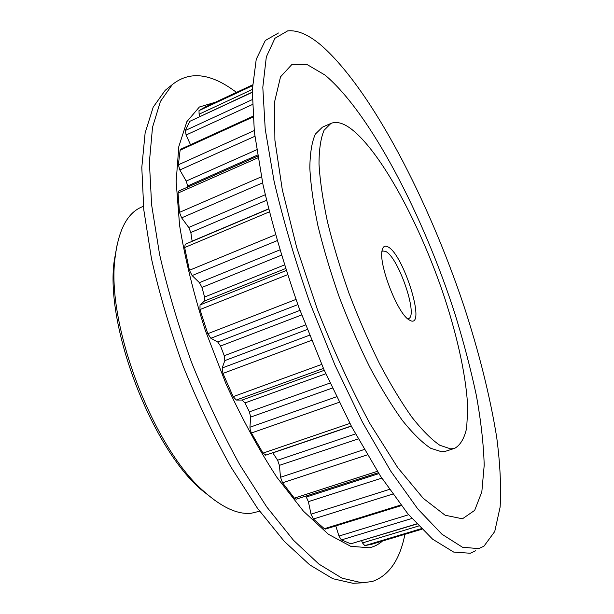 <?xml version="1.0" encoding="UTF-8"?>
<svg xmlns="http://www.w3.org/2000/svg" width="614" height="614" viewBox="0 0 614 614"><rect width="100%" height="100%" fill="white"/><g stroke="black" fill="none" stroke-linecap="round" stroke-linejoin="round"><path stroke-width="0.92" d="M287.505 274.719L199.972 309.556L200.026 304.958L286.147 270.551M311.567 340.348L222.959 373.419L222.184 367.986L309.502 335.221M339.189 402.3L251.433 432.985L250.289 430.184L249.929 427.237L336.51 396.782M367.349 454.851L282.555 482.788L280.514 477.262L364.232 449.502M143.438 206.25L141.251 207.217C127.275 213.334 118.586 229.935 115.171 257.036C105.508 323.225 153.492 449.156 204.746 492.136C222.329 507.64 237.833 514.678 251.256 513.243L259.638 511.239M410.735 320.769L408.571 319.556C396.951 312.303 378.308 263.383 382.154 250.236C382.998 246.498 384.832 245.331 387.664 246.736C403.091 253.252 426.4 327.216 410.735 320.769M407.642 318.812L408.44 318.658C418.748 316.333 398.171 256.406 385.446 251.333L382.652 250.996L381.962 251.41M450.661 448.88L454.698 448.32C460.416 445.089 464.407 438.319 466.663 427.996L467.745 408.74C466.655 378.991 458.09 339.166 444.636 297.867C420.674 225.63 381.363 151.842 350.886 128.71C343.08 122.946 336.418 121.181 330.915 123.422L324.077 130.275C320.754 138.081 319.057 149.332 319.004 164.022C319.986 180.585 322.787 199.773 327.416 221.6C333.064 244.541 340.24 268.379 348.936 293.116C358.323 317.753 368.461 341.161 379.345 363.334C390.389 384.203 401.226 402.147 411.879 417.167C422.156 430.176 431.481 439.547 439.862 445.28L450.661 448.88M330.915 123.422L322.388 127.19L315.335 134.128C311.858 141.98 310.024 153.262 309.832 167.975C310.676 184.538 313.355 203.718 317.875 225.507C323.432 248.409 330.539 272.194 339.181 296.861C348.545 321.421 358.683 344.738 369.597 366.819C380.68 387.595 391.586 405.455 402.331 420.383C412.715 433.307 422.163 442.602 430.675 448.266L441.689 451.781L445.825 451.183L454.698 448.32M236.543 92.353L230.12 87.886C207.555 72.828 188.283 71.738 172.296 84.617L160.423 101.433L152.518 127.321L149.386 162.081L151.62 204.869L159.533 254.135C167.599 289.509 178.298 325.643 191.622 362.521C206.212 398.923 222.268 433.008 239.79 464.783L266.66 506.826L293.469 540.251L318.935 564.112L342.059 578.181L362.114 582.832L372.368 581.473C388.992 575.61 399.844 559.891 404.925 534.303M215.276 102.269L199.381 106.997L186.871 121.641L178.812 146.6L176.149 181.583L179.587 225.399C184.975 258.371 193.494 293.208 205.137 329.91L226.006 383.903C241.993 418.702 258.962 449.862 276.929 477.377L303.446 511.209L328.467 534.303L350.724 546.314L369.359 547.765C374.279 546.69 378.646 544.457 382.461 541.049M278.48 32.987L265.302 40.501L256.23 59.335L252.293 90.005L254.365 132.163L262.93 184.338C271.864 223.35 283.798 264.258 298.734 307.061L323.954 369.574L351.837 427.106L380.427 476.027L407.849 513.803L432.609 539.176L453.623 552.055L470.293 553.252L475.735 550.72M478.69 548.624L483.962 546.184L494.738 531.517L500.134 507.041C501.27 486.71 500.126 463.463 496.703 437.291C490.003 396.168 479.112 352.528 464.046 306.378C428.672 200.724 372.437 91.348 322.496 46.449C309.402 35.021 297.782 29.833 287.636 30.892L274.934 38.275L266.322 56.925L262.807 87.334L265.225 129.163L274.036 180.969C283.069 219.705 295.027 260.344 309.909 302.886L334.945 365.054L362.529 422.317L390.711 471.076L417.673 508.791L441.942 534.218L462.472 547.235L478.69 548.624M325.044 75.077L307.038 64.516L291.78 64.616L280.529 76.842L274.535 102.078L274.895 140.192L282.286 189.703L296.708 247.534L317.323 309.272C333.671 350.763 351.246 388.954 370.073 423.844L397.68 467.553L423.238 498.322L445.158 515.246L462.442 518.799L474.668 510.38L481.829 491.868L484.2 465.274C483.602 444.267 480.977 420.958 476.334 395.339C470.7 368.907 463.539 341.645 454.859 313.554C423.292 215.698 370.395 113.237 325.044 75.077M168.835 87.395L165.197 90.319L153.193 107.166L145.127 132.962L141.796 167.492L143.806 209.911L151.474 258.671C159.364 293.661 169.886 329.365 183.033 365.791C197.455 401.733 213.365 435.387 230.757 466.755L257.473 508.254L284.198 541.264L309.663 564.819L332.849 578.71L353.019 583.3L357.686 583.062M305.488 496.196L306.256 497.025L378.876 473.624M301.658 314.959L220.541 346.02L224.248 355.744L305.465 324.959M351.331 426.154L272.823 452.886L277.62 460.216L355.506 433.921M325.819 373.757L244.932 402.922L249.399 411.841L330.04 383.044M266.476 200.302L190.831 232.506L192.128 241.164L268.533 208.883M281.335 255.24L201.975 287.406L204.577 297.038L284.366 264.987M257.489 155.081L187.692 185.942L187.669 187.086M372.276 544.104L421.795 529.237L372.23 544.119M421.242 528.685L364.8 545.646L372.191 544.134M364.8 545.646L362.49 542.922L418.641 525.991M361.585 540.734L362.49 542.922M416.806 524.034L350.809 543.804L416.668 523.888M411.817 518.477L341.392 539.929L350.809 543.804M341.392 539.929L338.966 536.068L408.632 514.739M335.781 525.891L338.966 536.068M401.28 505.606L325.435 529.099L324.369 528.715L400.819 505.015M392.707 494.086L313.386 519.022L324.369 528.715M313.386 519.022L311.029 514.171L389.399 489.396M381.785 478.122L308.382 501.653L311.029 514.171M308.382 501.653L306.256 497.025M378.293 472.711L296.132 499.22L294.336 498.154L377.403 471.306M282.555 482.788L294.336 498.154M358.238 438.903L279.408 465.366L280.514 477.262M279.408 465.366L277.62 460.216M265.87 455.035L262.992 453.117L349.896 423.43M251.433 432.985L262.992 453.117M332.374 388.071L250.658 417.09L249.929 427.237M250.658 417.09L249.399 411.841M244.932 402.922L242.123 400.044L236.267 400.044L233.174 396.652L321.69 364.424M222.959 373.419L233.174 396.652M307.238 329.503L224.824 360.61L222.184 367.986M224.824 360.61L224.248 355.744M220.541 346.02L217.732 342.006L210.855 338.268L207.816 333.694L295.971 299.432M199.972 309.556L207.816 333.694M285.518 268.587L204.393 301.06L200.026 304.958M204.393 301.06L204.577 297.038M201.975 287.406L199.42 282.647L192.121 275.563L189.419 270.275L275.356 234.794M269.277 211.884L184.645 247.549L189.419 270.275M184.645 247.549L185.213 244.265L268.579 209.052M190.831 232.506L188.736 227.464L181.637 217.855L179.488 212.367L261.387 176.809M257.934 157.813L178.052 193.049L179.488 212.367M178.052 193.049L178.689 191.061L257.665 156.171M187.692 185.942L186.195 181.076L179.841 169.971L178.375 164.782L254.196 130.605M252.976 117.036L180.109 150.223L178.375 164.782M180.109 150.223L180.654 149.225L252.922 116.284M190.509 144.735L186.103 135.003L185.351 130.498L252.224 99.637M252.239 92.353L189.795 121.326L185.351 130.498M189.795 121.326L252.247 92.154M199.88 116.453L199.089 114.196L199.005 110.62L252.469 85.707M205.521 106.821L252.507 84.909L205.521 106.821L199.005 110.62M215.468 500.84L201.661 490.049C151.497 447.982 104.802 325.428 114.258 260.643L117.381 243.405M252.331 104.549L186.103 135.003M186.195 181.076L256.667 149.785M254.841 136.308L179.841 169.971M199.42 282.647L279.738 249.944M277.029 240.696L192.121 275.563M188.736 227.464L265.202 194.761M262.623 182.865L181.637 217.855M252.316 89.452L199.089 114.196M242.123 400.044L324.284 370.311M323.448 368.431L236.267 400.044M217.732 342.006L299.954 310.385M297.844 304.621L210.855 338.268M353.019 583.3L362.114 582.832M165.197 90.319L172.296 84.617M201.661 490.049L204.746 492.136M114.258 260.643L115.171 257.036M351.262 426.016L265.601 455.189"/></g></svg>
